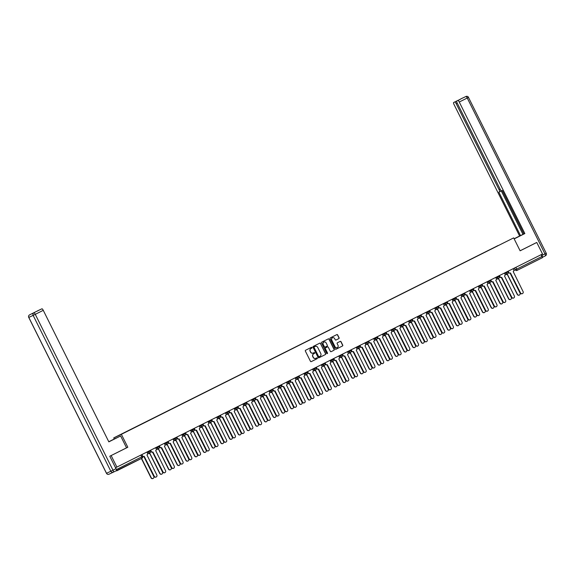<?xml version="1.0" encoding="UTF-8"?>
<svg xmlns="http://www.w3.org/2000/svg" width="575" height="575" viewBox="0 0 575 575"><rect width="100%" height="100%" fill="white"/><g stroke="black" fill="none" stroke-linecap="round" stroke-linejoin="round"><path stroke-width="0.86" d="M312.038 347.523A0.446 0.431 64.9 0 0 311.456 347.314L305.627 350.232A0.632 0.611 64.9 0 0 305.361 351.073L310.464 361.316A0.632 0.611 64.9 0 0 311.283 361.618L317.127 358.692A0.446 0.431 64.9 0 0 317.314 358.096A0.446 0.431 64.9 0 0 316.724 357.894L315.977 358.268A2.034 1.962 64.9 0 1 313.31 357.327L312.886 356.478A2.034 1.962 64.9 0 1 313.734 353.776L314.489 353.402A0.446 0.431 64.9 0 0 314.676 352.806A0.446 0.431 64.9 0 0 314.094 352.604L313.339 352.978A2.034 1.962 64.9 0 1 310.673 352.037L310.248 351.188A2.034 1.962 64.9 0 1 311.097 348.486L311.851 348.112A0.446 0.431 64.9 0 0 312.038 347.523M313.246 353.021L313.181 353.05A2.034 1.962 64.9 0 1 310.522 352.108L310.098 351.26A2.034 1.962 64.9 0 1 310.946 348.558L311.7 348.184A0.446 0.431 64.9 0 0 311.355 347.365M311.233 361.639L316.969 358.764A0.446 0.431 64.9 0 0 316.631 357.945M315.883 358.311L315.819 358.34A2.034 1.962 64.9 0 1 313.159 357.398L312.735 356.55A2.034 1.962 64.9 0 1 313.583 353.848L314.338 353.474A0.446 0.431 64.9 0 0 313.993 352.655M338.819 338.625A0.632 0.611 64.9 0 0 339.077 337.777L337.647 334.909A0.632 0.611 64.9 0 0 336.813 334.614L330.345 337.856A0.632 0.611 64.9 0 0 330.079 338.697L335.182 348.939A0.632 0.611 64.9 0 0 336.001 349.241L342.484 345.992A0.632 0.611 64.9 0 0 342.75 345.144L341.025 341.679A0.632 0.611 64.9 0 0 340.192 341.385L337.417 342.772A0.632 0.611 64.9 0 0 337.151 343.613L338.014 345.331A1.703 1.639 64.9 0 1 337.266 347.609A1.703 1.639 64.9 0 1 335.074 346.804L331.717 340.062A1.703 1.639 64.9 0 1 332.465 337.791A1.703 1.639 64.9 0 1 334.65 338.596L335.211 339.717A0.632 0.611 64.9 0 0 336.044 340.012L338.661 338.697A0.632 0.611 64.9 0 0 338.927 337.848L337.496 334.981A0.632 0.611 64.9 0 0 336.727 334.657M109.954 456.147L127.815 447.242L121.368 434.319L513.669 237.885L520.116 250.808L536.77 242.47L542.52 253.999L115.553 467.748L116.452 469.545L142.586 456.449A1.294 1.251 64.9 0 1 142.047 458.167L116.725 470.846L116.452 469.545M111.155 455.587L116.905 467.116M320.584 343.455A0.632 0.611 64.9 0 0 319.75 343.16L313.274 346.402A0.632 0.611 64.9 0 0 313.016 347.243L318.119 357.485A0.632 0.611 64.9 0 0 318.952 357.772L325.421 354.531A0.632 0.611 64.9 0 0 325.687 353.69L320.433 343.527A0.632 0.611 64.9 0 0 319.664 343.203M331.171 351.656A0.632 0.611 64.9 0 1 330.352 351.354L328.282 347.199A0.632 0.611 64.9 0 0 327.463 346.905L325.615 347.832A0.632 0.611 64.9 0 0 325.349 348.673L327.506 352.993A0.446 0.431 64.9 0 1 327.304 353.589A0.446 0.431 64.9 0 1 326.737 353.381L321.547 342.973A0.632 0.611 64.9 0 1 321.813 342.125L328.282 338.883A0.632 0.611 64.9 0 0 328.282 338.883A0.632 0.611 64.9 0 1 329.116 339.178L334.219 349.42A0.632 0.611 64.9 0 1 333.953 350.261L331.186 351.648A0.632 0.611 64.9 0 1 331.171 351.656L331.186 351.648M327.297 346.984A0.632 0.611 64.9 0 1 327.312 346.977A0.632 0.611 64.9 0 0 327.312 346.977L327.463 346.905A0.632 0.611 64.9 0 0 327.448 346.912L325.457 347.904A0.632 0.611 64.9 0 0 325.191 348.745L327.506 352.993M114.274 438.977L113.735 437.906L513.669 237.885M536.77 242.47L535.569 243.031M541.183 254.667L542.34 257.729L517.018 270.408L516.745 269.107L542.067 256.428M112.125 472.751L142.047 458.167L140.897 455.105M498.115 245.604L126.831 431.509M498.058 245.547L126.78 431.451M121.368 434.319L113.735 437.906M127.815 447.242L126.558 447.832L120.635 435.958L108.84 441.859L43.262 310.327L35.269 314.331L112.98 470.199L115.999 468.69L109.789 456.234L126.558 447.832M318.881 357.801L325.27 354.603A0.632 0.611 64.9 0 0 325.536 353.762L320.433 343.527M314.281 346.897A0.446 0.431 64.9 0 0 314.094 347.487L318.572 356.471A0.446 0.431 64.9 0 0 319.154 356.68L319.952 356.277A2.034 1.962 64.9 0 0 320.8 353.582L317.738 347.437A2.034 1.962 64.9 0 0 315.071 346.495L314.123 346.962A0.446 0.431 64.9 0 0 313.943 347.559L314.094 347.487M319.139 356.687L319.003 356.752A0.446 0.431 64.9 0 1 318.421 356.543L313.943 347.559M314.123 346.962L314.92 346.567M331.121 351.677L333.802 350.333A0.632 0.611 64.9 0 0 334.068 349.492L328.965 339.25A0.632 0.611 64.9 0 0 328.196 338.927M327.225 353.618A0.446 0.431 64.9 0 0 327.348 353.064M326.133 342.894A1.703 1.639 64.9 0 0 323.941 342.089A1.703 1.639 64.9 0 0 323.2 344.368L324.386 346.739A0.632 0.611 64.9 0 0 325.213 347.034L327.053 346.114A0.632 0.611 64.9 0 0 327.319 345.266L326.133 342.894M323.869 342.125A1.703 1.639 64.9 0 0 323.049 344.432L323.2 344.368M325.048 347.113L325.062 347.106A0.632 0.611 64.9 0 0 325.062 347.106A0.632 0.611 64.9 0 1 324.228 346.811L323.049 344.432M335.98 340.041L338.661 338.697M332.386 337.827A1.703 1.639 64.9 0 0 331.567 340.134L331.717 340.062M337.187 347.638A1.703 1.639 64.9 0 1 334.923 346.876L331.567 340.134M335.951 349.262L342.333 346.064A0.632 0.611 64.9 0 0 342.599 345.216L340.867 341.744A0.632 0.611 64.9 0 0 340.105 341.428M141.572 458.404L151.211 477.724A1.488 1.438 64.9 0 0 153.13 478.429A1.488 1.438 64.9 0 0 153.784 476.438L143.843 456.507M153.029 478.472A1.488 1.438 -115.1 0 1 151.009 477.818L141.378 458.505M141.939 454.581L142.514 455.745A1.294 1.251 64.9 0 0 144.21 456.342L154.265 476.294A1.488 1.438 64.9 0 0 156.184 476.998A1.488 1.438 64.9 0 0 156.831 475.007L146.948 454.969A1.294 1.251 64.9 0 0 147.487 453.251L146.912 452.094M156.077 477.042A1.488 1.438 -115.1 0 1 154.064 476.387L144.095 456.399M144.16 456.37L144.016 456.435A1.294 1.251 -115.1 0 1 142.399 455.982M148.681 453.352A1.294 1.251 64.9 0 0 149.881 453.409L159.929 473.362A1.488 1.438 64.9 0 0 161.848 474.066A1.488 1.438 64.9 0 0 162.502 472.075L152.562 452.137M161.748 474.109A1.488 1.438 -115.1 0 1 159.728 473.455L149.766 453.467M149.823 453.438L149.68 453.503A1.294 1.251 -115.1 0 1 148.479 453.445M157.399 448.989A1.294 1.251 64.9 0 0 158.599 449.046L168.647 468.992A1.488 1.438 64.9 0 0 170.567 469.696A1.488 1.438 64.9 0 0 171.221 467.705L161.28 447.774M170.466 469.739A1.488 1.438 -115.1 0 1 168.453 469.085L158.484 449.097M158.542 449.068L158.398 449.14A1.294 1.251 -115.1 0 1 157.198 449.082M108.826 441.837L120.635 435.958M108.79 441.751L116.301 437.992L108.776 441.729M28.815 317.414L106.526 473.283L110.846 471.256L33.134 315.38L28.815 317.414A1.941 1.876 -115.1 0 1 29.62 314.834A1.941 0.503 -116.6 0 0 29.613 314.834L38.777 310.284A1.941 0.503 63.4 0 1 38.906 310.284M40.767 309.35A1.941 0.503 63.4 0 1 40.775 309.35L41.939 308.804A1.941 0.503 63.4 0 1 43.262 310.327M38.777 310.284L37.195 311.14M115.999 468.69A1.941 0.503 63.4 0 1 116.416 470.637A1.941 0.503 63.4 0 1 116.409 470.645L113.397 472.154A1.941 0.503 -116.6 0 0 113.397 472.154A1.941 0.503 -116.6 0 0 112.98 470.199L110.846 471.256A1.941 1.876 -115.1 0 0 113.347 472.176A1.941 1.941 0 0 0 113.397 472.154A1.941 1.876 -115.1 0 1 113.347 472.176L109.027 474.202A1.941 1.876 64.9 0 0 109.07 474.181L113.311 472.19M514.122 238.79L523.911 233.924L519.606 236.016L454.027 104.485A1.941 0.503 -116.6 0 1 453.61 102.53A1.941 0.503 -116.6 0 0 453.61 102.53L458.354 100.194A1.941 0.503 63.4 0 1 458.483 100.187M514.165 238.877L523.933 233.967M514.172 238.898L524.846 233.558L523.94 233.982L502.277 190.519L501.558 190.857A1.941 0.503 -116.6 0 1 500.228 189.333L457.183 102.997A1.941 0.503 -116.6 0 1 456.773 101.049A1.941 0.503 -116.6 0 0 456.773 101.049L458.354 100.194M514.107 238.769L519.606 236.016M524.846 233.558L459.26 102.019A1.941 0.503 -116.6 0 0 457.937 100.503L460.352 99.252A1.941 0.503 63.4 0 1 460.352 99.252L460.352 99.252M457.168 102.968L456.097 103.507L499.15 189.843A1.941 0.503 -116.6 0 1 499.56 191.798L501.429 190.864L499.56 191.798A1.941 0.503 -116.6 0 0 499.56 191.798L498.841 192.136L520.504 235.592M456.097 103.507A1.941 0.503 -116.6 0 0 454.775 101.983M535.742 242.952L520.095 250.779M541.952 255.408L544.971 253.891A1.941 0.503 63.4 0 1 545.38 255.846L542.39 257.341A1.941 0.503 -116.6 0 0 541.952 255.408L541.506 254.509M501.307 190.922L522.962 234.363M150.657 450.218L151.239 451.375A1.294 1.251 64.9 0 0 152.907 451.993L162.984 471.924A1.488 1.438 64.9 0 0 164.903 472.628A1.488 1.438 64.9 0 0 165.557 470.637L155.674 450.606A1.294 1.251 64.9 0 0 156.213 448.888L155.631 447.724M164.802 472.672A1.488 1.438 -115.1 0 1 162.782 472.018L152.821 452.029M152.878 452L152.734 452.072A1.294 1.251 -115.1 0 1 151.038 451.468L150.83 451.059M159.376 445.848L159.958 447.012A1.294 1.251 64.9 0 0 161.654 447.609L171.702 467.561A1.488 1.438 64.9 0 0 173.621 468.266A1.488 1.438 64.9 0 0 174.275 466.275L164.393 446.236A1.294 1.251 64.9 0 0 164.932 444.518L164.349 443.361M173.521 468.309A1.488 1.438 -115.1 0 1 171.508 467.655L161.539 447.666M161.424 447.717L161.453 447.702A1.294 1.251 -115.1 0 1 159.757 447.106L159.548 446.689M166.118 444.619A1.294 1.251 64.9 0 0 167.318 444.676L177.373 464.629A1.488 1.438 64.9 0 0 179.285 465.333A1.488 1.438 64.9 0 0 179.939 463.335L170.006 443.404M179.184 465.376A1.488 1.438 -115.1 0 1 177.172 464.722L167.203 444.734M167.26 444.705L167.117 444.77A1.294 1.251 -115.1 0 1 165.923 444.712M174.836 440.256A1.294 1.251 64.9 0 0 176.036 440.313L186.092 460.259A1.488 1.438 64.9 0 0 188.011 460.963A1.488 1.438 64.9 0 0 188.665 458.972L178.724 439.041M187.91 461.006A1.488 1.438 -115.1 0 1 185.89 460.352L175.928 440.364M175.986 440.335L175.842 440.407A1.294 1.251 -115.1 0 1 174.642 440.349M183.562 435.886A1.294 1.251 64.9 0 0 184.762 435.943L194.81 455.896A1.488 1.438 64.9 0 0 196.729 456.6A1.488 1.438 64.9 0 0 197.383 454.602L187.443 434.671M196.628 456.643A1.488 1.438 -115.1 0 1 194.609 455.989L184.647 436.001M184.532 436.051L184.561 436.037A1.294 1.251 -115.1 0 1 183.36 435.979M168.094 441.485L168.676 442.642A1.294 1.251 64.9 0 0 170.373 443.246L180.421 463.191A1.488 1.438 64.9 0 0 182.34 463.896A1.488 1.438 64.9 0 0 182.994 461.905L173.111 441.873A1.294 1.251 64.9 0 0 173.65 440.155L173.075 438.991M182.239 463.939A1.488 1.438 -115.1 0 1 180.227 463.285L170.257 443.296M170.315 443.268L170.171 443.339A1.294 1.251 -115.1 0 1 168.475 442.736L168.274 442.326M176.82 437.115L177.395 438.279A1.294 1.251 64.9 0 0 179.091 438.876L189.146 458.828A1.488 1.438 64.9 0 0 191.065 459.533A1.488 1.438 64.9 0 0 191.712 457.542L181.829 437.503A1.294 1.251 64.9 0 0 182.368 435.785L181.793 434.628M190.958 459.576A1.488 1.438 -115.1 0 1 188.945 458.922L178.976 438.933M179.041 438.905L178.897 438.969A1.294 1.251 -115.1 0 1 177.201 438.373L176.992 437.956M185.538 432.752L186.12 433.909A1.294 1.251 64.9 0 0 187.809 434.513L197.865 454.458A1.488 1.438 64.9 0 0 199.784 455.163A1.488 1.438 64.9 0 0 200.438 453.172L190.555 433.14A1.294 1.251 64.9 0 0 191.094 431.423L190.512 430.258M199.683 455.206A1.488 1.438 -115.1 0 1 197.663 454.552L187.702 434.563M187.587 434.614L187.615 434.607A1.294 1.251 -115.1 0 1 185.919 434.003L185.711 433.593M194.257 428.382L194.839 429.547A1.294 1.251 64.9 0 0 196.535 430.143L206.583 450.096A1.488 1.438 64.9 0 0 208.502 450.8A1.488 1.438 64.9 0 0 209.156 448.809L199.273 428.77A1.294 1.251 64.9 0 0 199.812 427.052L199.23 425.895M208.402 450.843A1.488 1.438 -115.1 0 1 206.389 450.189L196.42 430.201M196.478 430.172L196.334 430.237A1.294 1.251 -115.1 0 1 194.638 429.64L194.429 429.223M202.975 424.019L203.557 425.177A1.294 1.251 64.9 0 0 205.225 425.787L215.302 445.726A1.488 1.438 64.9 0 0 217.221 446.43A1.488 1.438 64.9 0 0 217.875 444.439L207.992 424.408A1.294 1.251 64.9 0 0 208.531 422.69L207.956 421.525M217.12 446.473A1.488 1.438 -115.1 0 1 215.107 445.819L205.138 425.831M205.196 425.802L205.052 425.874A1.294 1.251 -115.1 0 1 203.356 425.27L203.155 424.86M211.701 419.649L212.276 420.814A1.294 1.251 64.9 0 0 213.972 421.41L224.027 441.363A1.488 1.438 64.9 0 0 225.946 442.067A1.488 1.438 64.9 0 0 226.593 440.076L216.71 420.037A1.294 1.251 64.9 0 0 217.249 418.32L216.674 417.155M225.838 442.11A1.488 1.438 -115.1 0 1 223.826 441.456L213.857 421.468M213.749 421.518L213.778 421.504A1.294 1.251 -115.1 0 1 212.082 420.907L211.873 420.49M220.419 415.287L221.001 416.444A1.294 1.251 64.9 0 0 222.69 417.048L232.746 436.993A1.488 1.438 64.9 0 0 234.665 437.697A1.488 1.438 64.9 0 0 235.319 435.706L225.436 415.675A1.294 1.251 64.9 0 0 225.975 413.957L225.393 412.793M234.564 437.74A1.488 1.438 -115.1 0 1 232.544 437.086L222.583 417.098M222.64 417.069L222.496 417.141A1.294 1.251 -115.1 0 1 220.8 416.537L220.592 416.128M229.138 410.917L229.72 412.081A1.294 1.251 64.9 0 0 231.416 412.677L241.464 432.63A1.488 1.438 64.9 0 0 243.383 433.334A1.488 1.438 64.9 0 0 244.037 431.336L234.154 411.305A1.294 1.251 64.9 0 0 234.693 409.587L234.111 408.423M243.283 433.378A1.488 1.438 -115.1 0 1 241.27 432.723L231.301 412.735M231.358 412.706L231.215 412.771A1.294 1.251 -115.1 0 1 229.518 412.174L229.31 411.757M237.856 406.554L238.438 407.711A1.294 1.251 64.9 0 0 240.134 408.315L250.182 428.26A1.488 1.438 64.9 0 0 252.102 428.964A1.488 1.438 64.9 0 0 252.756 426.973L242.873 406.942A1.294 1.251 64.9 0 0 243.412 405.224L242.837 404.06M252.001 429.007A1.488 1.438 -115.1 0 1 249.988 428.353L240.019 408.365M240.077 408.336L239.933 408.408A1.294 1.251 -115.1 0 1 238.237 407.804L238.036 407.395M246.582 402.184L247.157 403.348A1.294 1.251 64.9 0 0 248.853 403.945L258.908 423.897A1.488 1.438 64.9 0 0 260.827 424.602A1.488 1.438 64.9 0 0 261.474 422.603L251.591 402.572A1.294 1.251 64.9 0 0 252.13 400.854L251.555 399.69M260.719 424.645A1.488 1.438 -115.1 0 1 258.707 423.991L248.738 404.002M248.803 403.973L248.659 404.038A1.294 1.251 -115.1 0 1 246.963 403.442L246.754 403.025M255.3 397.821L255.882 398.978A1.294 1.251 64.9 0 0 257.55 399.589L267.627 419.527A1.488 1.438 64.9 0 0 269.546 420.232A1.488 1.438 64.9 0 0 270.2 418.241L260.317 398.209A1.294 1.251 64.9 0 0 260.856 396.491L260.274 395.327M269.445 420.275A1.488 1.438 -115.1 0 1 267.425 419.621L257.463 399.632M257.521 399.603L257.377 399.675A1.294 1.251 -115.1 0 1 255.681 399.072L255.472 398.662M264.018 393.451L264.601 394.615A1.294 1.251 64.9 0 0 266.297 395.212L276.345 415.164A1.488 1.438 64.9 0 0 278.264 415.869A1.488 1.438 64.9 0 0 278.918 413.871L269.035 393.839A1.294 1.251 64.9 0 0 269.574 392.121L268.992 390.957M278.163 415.912A1.488 1.438 -115.1 0 1 276.151 415.258L266.182 395.269M266.239 395.241L266.096 395.305A1.294 1.251 -115.1 0 1 264.399 394.709L264.191 394.292M272.737 389.088L273.319 390.245A1.294 1.251 64.9 0 0 275.015 390.849L285.063 410.794A1.488 1.438 64.9 0 0 286.982 411.499A1.488 1.438 64.9 0 0 287.637 409.508L277.754 389.476A1.294 1.251 64.9 0 0 278.293 387.758L277.718 386.594M286.882 411.542A1.488 1.438 -115.1 0 1 284.869 410.888L274.9 390.899M274.958 390.871L274.814 390.942A1.294 1.251 -115.1 0 1 273.118 390.339L272.917 389.929M281.463 384.718L282.037 385.882A1.294 1.251 64.9 0 0 283.734 386.479L293.789 406.432A1.488 1.438 64.9 0 0 295.708 407.136A1.488 1.438 64.9 0 0 296.355 405.138L286.472 385.106A1.294 1.251 64.9 0 0 287.011 383.388L286.436 382.224M295.6 407.179A1.488 1.438 -115.1 0 1 293.588 406.525L283.619 386.537M283.511 386.587L283.54 386.573A1.294 1.251 -115.1 0 1 281.843 385.976L281.635 385.559M290.181 380.355L290.763 381.512A1.294 1.251 64.9 0 0 292.452 382.116L302.507 402.062A1.488 1.438 64.9 0 0 304.427 402.766A1.488 1.438 64.9 0 0 305.081 400.775L295.198 380.743A1.294 1.251 64.9 0 0 295.737 379.026L295.155 377.861M304.326 402.809A1.488 1.438 -115.1 0 1 302.306 402.155L292.344 382.167M292.402 382.138L292.258 382.21A1.294 1.251 -115.1 0 1 290.562 381.606L290.353 381.196M298.899 375.985L299.482 377.15A1.294 1.251 64.9 0 0 301.178 377.746L311.226 397.699A1.488 1.438 64.9 0 0 313.145 398.403A1.488 1.438 64.9 0 0 313.799 396.405L303.916 376.373A1.294 1.251 64.9 0 0 304.455 374.656L303.873 373.491M313.044 398.439A1.488 1.438 -115.1 0 1 311.032 397.792L301.063 377.804M301.12 377.775L300.977 377.84A1.294 1.251 -115.1 0 1 299.28 377.243L299.072 376.826M307.618 371.622L308.2 372.78A1.294 1.251 64.9 0 0 309.896 373.383L319.944 393.329A1.488 1.438 64.9 0 0 321.863 394.033A1.488 1.438 64.9 0 0 322.518 392.042L312.635 372.011A1.294 1.251 64.9 0 0 313.174 370.293L312.599 369.128M321.763 394.076A1.488 1.438 -115.1 0 1 319.75 393.422L309.781 373.434M309.673 373.484L309.695 373.47A1.294 1.251 -115.1 0 1 307.999 372.873L307.798 372.456M316.343 367.252L316.918 368.417A1.294 1.251 64.9 0 0 318.615 369.013L328.67 388.966A1.488 1.438 64.9 0 0 330.589 389.67A1.488 1.438 64.9 0 0 331.236 387.672L321.353 367.641A1.294 1.251 64.9 0 0 321.892 365.923L321.317 364.758M330.481 389.706A1.488 1.438 -115.1 0 1 328.469 389.059L318.5 369.064M318.564 369.042L318.421 369.107A1.294 1.251 -115.1 0 1 316.724 368.51L316.516 368.093M325.062 362.882L325.644 364.047A1.294 1.251 64.9 0 0 327.312 364.658L337.388 384.596A1.488 1.438 64.9 0 0 339.308 385.3A1.488 1.438 64.9 0 0 339.962 383.309L330.079 363.278A1.294 1.251 64.9 0 0 330.618 361.56L330.036 360.396M339.207 385.343A1.488 1.438 -115.1 0 1 337.187 384.689L327.225 364.701M327.283 364.672L327.139 364.737A1.294 1.251 -115.1 0 1 325.443 364.14L325.234 363.723M192.28 431.523A1.294 1.251 64.9 0 0 193.48 431.581L203.528 451.526A1.488 1.438 64.9 0 0 205.447 452.23A1.488 1.438 64.9 0 0 206.102 450.239L196.161 430.308M205.347 452.273A1.488 1.438 -115.1 0 1 203.334 451.619L193.365 431.631M193.423 431.602L193.279 431.674A1.294 1.251 -115.1 0 1 192.079 431.617M200.998 427.153A1.294 1.251 64.9 0 0 202.199 427.211L212.254 447.163A1.488 1.438 64.9 0 0 214.166 447.868A1.488 1.438 64.9 0 0 214.82 445.869L204.887 425.938M214.065 447.911A1.488 1.438 -115.1 0 1 212.053 447.257L202.084 427.268M202.141 427.239L201.998 427.304A1.294 1.251 -115.1 0 1 200.804 427.247M209.717 422.79A1.294 1.251 64.9 0 0 210.917 422.848L220.972 442.793A1.488 1.438 64.9 0 0 222.892 443.497A1.488 1.438 64.9 0 0 223.546 441.507L213.605 421.576M222.791 443.541A1.488 1.438 -115.1 0 1 220.771 442.887L210.809 422.898M210.867 422.869L210.723 422.941A1.294 1.251 -115.1 0 1 209.523 422.877M218.443 418.42A1.294 1.251 64.9 0 0 219.643 418.478L229.691 438.43A1.488 1.438 64.9 0 0 231.61 439.135A1.488 1.438 64.9 0 0 232.264 437.137L222.324 417.206M231.509 439.178A1.488 1.438 -115.1 0 1 229.49 438.524L219.528 418.535M219.585 418.507L219.442 418.571A1.294 1.251 -115.1 0 1 218.241 418.514M227.161 414.058A1.294 1.251 64.9 0 0 228.361 414.115L238.409 434.06A1.488 1.438 64.9 0 0 240.328 434.765A1.488 1.438 64.9 0 0 240.982 432.774L231.042 412.843M240.228 434.808A1.488 1.438 -115.1 0 1 238.215 434.154L228.246 414.165M228.304 414.137L228.16 414.208A1.294 1.251 -115.1 0 1 226.96 414.144M235.879 409.688A1.294 1.251 64.9 0 0 237.08 409.745L247.135 429.698A1.488 1.438 64.9 0 0 249.047 430.402A1.488 1.438 64.9 0 0 249.701 428.404L239.768 408.473M248.946 430.445A1.488 1.438 -115.1 0 1 246.934 429.791L236.965 409.802M237.022 409.774L236.878 409.838A1.294 1.251 -115.1 0 1 235.685 409.781M244.598 405.317A1.294 1.251 64.9 0 0 245.798 405.382L255.853 425.327A1.488 1.438 64.9 0 0 257.772 426.032A1.488 1.438 64.9 0 0 258.427 424.041L248.486 404.11M257.672 426.075A1.488 1.438 -115.1 0 1 255.652 425.421L245.69 405.433M245.748 405.404L245.604 405.476A1.294 1.251 -115.1 0 1 244.404 405.411M253.323 400.955A1.294 1.251 64.9 0 0 254.524 401.012L264.572 420.965A1.488 1.438 64.9 0 0 266.491 421.669A1.488 1.438 64.9 0 0 267.145 419.671L257.205 399.74M266.39 421.705A1.488 1.438 -115.1 0 1 264.371 421.058L254.409 401.062M254.466 401.041L254.322 401.106A1.294 1.251 -115.1 0 1 253.122 401.048M262.042 396.585A1.294 1.251 64.9 0 0 263.242 396.649L273.29 416.595A1.488 1.438 64.9 0 0 275.209 417.299A1.488 1.438 64.9 0 0 275.863 415.308L265.923 395.377M275.109 417.342A1.488 1.438 -115.1 0 1 273.096 416.688L263.127 396.7M263.185 396.671L263.041 396.736A1.294 1.251 -115.1 0 1 261.841 396.678M270.76 392.222A1.294 1.251 64.9 0 0 271.961 392.279L282.016 412.232A1.488 1.438 64.9 0 0 283.928 412.936A1.488 1.438 64.9 0 0 284.582 410.938L274.649 391.007M283.827 412.972A1.488 1.438 -115.1 0 1 281.815 412.325L271.846 392.33M271.903 392.308L271.759 392.373A1.294 1.251 -115.1 0 1 270.566 392.315M279.479 387.852A1.294 1.251 64.9 0 0 280.679 387.917L290.734 407.862A1.488 1.438 64.9 0 0 292.653 408.566A1.488 1.438 64.9 0 0 293.308 406.575L283.367 386.644M292.553 408.609A1.488 1.438 -115.1 0 1 290.533 407.955L280.571 387.967M280.629 387.938L280.485 388.003A1.294 1.251 -115.1 0 1 279.285 387.945M288.204 383.489A1.294 1.251 64.9 0 0 289.405 383.547L299.453 403.499A1.488 1.438 64.9 0 0 301.372 404.203A1.488 1.438 64.9 0 0 302.026 402.205L292.086 382.274M301.271 404.239A1.488 1.438 -115.1 0 1 299.252 403.585L289.29 383.597M289.347 383.575L289.203 383.64A1.294 1.251 -115.1 0 1 288.003 383.582M296.923 379.119A1.294 1.251 64.9 0 0 298.123 379.177L308.171 399.129A1.488 1.438 64.9 0 0 310.09 399.833A1.488 1.438 64.9 0 0 310.744 397.842L300.804 377.912M309.99 399.877A1.488 1.438 -115.1 0 1 307.977 399.223L298.008 379.234M298.066 379.205L297.922 379.27A1.294 1.251 -115.1 0 1 296.722 379.213M305.641 374.756A1.294 1.251 64.9 0 0 306.842 374.814L316.897 394.766A1.488 1.438 64.9 0 0 318.809 395.471A1.488 1.438 64.9 0 0 319.463 393.473L309.53 373.542M318.708 395.507A1.488 1.438 -115.1 0 1 316.696 394.853L306.727 374.864M306.619 374.922L306.64 374.907A1.294 1.251 -115.1 0 1 305.447 374.85M314.36 370.386A1.294 1.251 64.9 0 0 315.56 370.444L325.615 390.396A1.488 1.438 64.9 0 0 327.534 391.101A1.488 1.438 64.9 0 0 328.188 389.11L318.248 369.179M327.434 391.144A1.488 1.438 -115.1 0 1 325.414 390.49L315.452 370.501M315.51 370.473L315.366 370.537A1.294 1.251 -115.1 0 1 314.166 370.48M323.085 366.023A1.294 1.251 64.9 0 0 324.286 366.081L334.334 386.033A1.488 1.438 64.9 0 0 336.253 386.731A1.488 1.438 64.9 0 0 336.907 384.74L326.967 364.809M336.152 386.774A1.488 1.438 -115.1 0 1 334.132 386.12L324.171 366.131M324.228 366.11L324.084 366.174A1.294 1.251 -115.1 0 1 322.884 366.117M331.804 361.653A1.294 1.251 64.9 0 0 333.004 361.711L343.052 381.663A1.488 1.438 64.9 0 0 344.971 382.368A1.488 1.438 64.9 0 0 345.625 380.377L335.685 360.446M344.871 382.411A1.488 1.438 -115.1 0 1 342.858 381.757L332.889 361.768M332.947 361.74L332.803 361.804A1.294 1.251 -115.1 0 1 331.603 361.747M340.522 357.291A1.294 1.251 64.9 0 0 341.723 357.348L351.778 377.293A1.488 1.438 64.9 0 0 353.69 377.998A1.488 1.438 64.9 0 0 354.344 376.007L344.411 356.076M353.589 378.041A1.488 1.438 -115.1 0 1 351.577 377.387L341.607 357.398M341.665 357.377L341.521 357.442A1.294 1.251 -115.1 0 1 340.328 357.384M349.241 352.921A1.294 1.251 64.9 0 0 350.441 352.978L360.496 372.931A1.488 1.438 64.9 0 0 362.415 373.635A1.488 1.438 64.9 0 0 363.069 371.644L353.129 351.713M362.315 373.678A1.488 1.438 -115.1 0 1 360.295 373.024L350.333 353.036M350.391 353.007L350.247 353.072A1.294 1.251 -115.1 0 1 349.047 353.014M357.966 348.558A1.294 1.251 64.9 0 0 359.167 348.615L369.215 368.561A1.488 1.438 64.9 0 0 371.134 369.265A1.488 1.438 64.9 0 0 371.788 367.274L361.848 347.343M371.033 369.308A1.488 1.438 -115.1 0 1 369.013 368.654L359.052 348.666M358.937 348.723L358.965 348.709A1.294 1.251 -115.1 0 1 357.765 348.651M333.78 358.52L334.363 359.684A1.294 1.251 64.9 0 0 336.059 360.281L346.107 380.233A1.488 1.438 64.9 0 0 348.026 380.938A1.488 1.438 64.9 0 0 348.68 378.939L338.797 358.908A1.294 1.251 64.9 0 0 339.336 357.19L338.754 356.026M347.925 380.973A1.488 1.438 -115.1 0 1 345.913 380.327L335.944 360.331M335.829 360.388L335.857 360.374A1.294 1.251 -115.1 0 1 334.161 359.777L333.953 359.361M342.499 354.15L343.081 355.314A1.294 1.251 64.9 0 0 344.777 355.918L354.825 375.863A1.488 1.438 64.9 0 0 356.744 376.567A1.488 1.438 64.9 0 0 357.398 374.577L347.516 354.545A1.294 1.251 64.9 0 0 348.055 352.827L347.48 351.663M356.644 376.611A1.488 1.438 -115.1 0 1 354.631 375.957L344.662 355.968M344.72 355.939L344.576 356.004A1.294 1.251 -115.1 0 1 342.88 355.408L342.678 354.991M351.224 349.787L351.799 350.951A1.294 1.251 64.9 0 0 353.496 351.548L363.551 371.5A1.488 1.438 64.9 0 0 365.47 372.205A1.488 1.438 64.9 0 0 366.117 370.207L356.234 350.175A1.294 1.251 64.9 0 0 356.773 348.457L356.198 347.293M365.362 372.241A1.488 1.438 -115.1 0 1 363.35 371.587L353.381 351.598M353.445 351.577L353.302 351.641A1.294 1.251 -115.1 0 1 351.605 351.045L351.397 350.628M359.943 345.417L360.525 346.581A1.294 1.251 64.9 0 0 362.214 347.178L372.269 367.13A1.488 1.438 64.9 0 0 374.188 367.835A1.488 1.438 64.9 0 0 374.842 365.844L364.96 345.812A1.294 1.251 64.9 0 0 365.499 344.094L364.917 342.93M374.088 367.878A1.488 1.438 -115.1 0 1 372.068 367.224L362.106 347.235M361.991 347.286L362.02 347.271A1.294 1.251 -115.1 0 1 360.324 346.675L360.115 346.258M366.685 344.188A1.294 1.251 64.9 0 0 367.885 344.245L377.933 364.198A1.488 1.438 64.9 0 0 379.852 364.902A1.488 1.438 64.9 0 0 380.506 362.911L370.566 342.98M379.752 364.945A1.488 1.438 -115.1 0 1 377.739 364.291L367.77 344.303M367.827 344.274L367.684 344.339A1.294 1.251 -115.1 0 1 366.483 344.281M368.661 341.054L369.243 342.218A1.294 1.251 64.9 0 0 370.94 342.815L380.988 362.768A1.488 1.438 64.9 0 0 382.907 363.472A1.488 1.438 64.9 0 0 383.561 361.474L373.678 341.442A1.294 1.251 64.9 0 0 374.217 339.724L373.635 338.56M382.806 363.508A1.488 1.438 -115.1 0 1 380.794 362.854L370.825 342.865M370.882 342.844L370.738 342.908A1.294 1.251 -115.1 0 1 369.042 342.312L368.834 341.895M375.403 339.825A1.294 1.251 64.9 0 0 376.603 339.882L386.659 359.828A1.488 1.438 64.9 0 0 388.571 360.532A1.488 1.438 64.9 0 0 389.225 358.541L379.292 338.61M388.47 360.575A1.488 1.438 -115.1 0 1 386.457 359.921L376.488 339.933M376.546 339.911L376.402 339.976A1.294 1.251 -115.1 0 1 375.209 339.918M377.38 336.684L377.962 337.848A1.294 1.251 64.9 0 0 379.629 338.459L389.706 358.397A1.488 1.438 64.9 0 0 391.625 359.102A1.488 1.438 64.9 0 0 392.279 357.111L382.397 337.079A1.294 1.251 64.9 0 0 382.936 335.362L382.361 334.197M391.525 359.145A1.488 1.438 -115.1 0 1 389.512 358.491L379.543 338.502M379.601 338.474L379.457 338.538A1.294 1.251 -115.1 0 1 377.761 337.942L377.559 337.525M384.122 335.455A1.294 1.251 64.9 0 0 385.322 335.512L395.377 355.465A1.488 1.438 64.9 0 0 397.296 356.169A1.488 1.438 64.9 0 0 397.95 354.178L388.01 334.248M397.196 356.213A1.488 1.438 -115.1 0 1 395.176 355.558L385.214 335.57M385.272 335.541L385.128 335.606A1.294 1.251 -115.1 0 1 383.927 335.548M386.105 332.321L386.68 333.486A1.294 1.251 64.9 0 0 388.377 334.082L398.432 354.027A1.488 1.438 64.9 0 0 400.351 354.732A1.488 1.438 64.9 0 0 400.998 352.741L391.115 332.709A1.294 1.251 64.9 0 0 391.654 330.992L391.079 329.827M400.243 354.775A1.488 1.438 -115.1 0 1 398.231 354.121L388.262 334.132M388.154 334.19L388.183 334.176A1.294 1.251 -115.1 0 1 386.486 333.579L386.278 333.162M392.847 331.092A1.294 1.251 64.9 0 0 394.048 331.15L404.096 351.095A1.488 1.438 64.9 0 0 406.015 351.799A1.488 1.438 64.9 0 0 406.669 349.808L396.728 329.877M405.914 351.842A1.488 1.438 -115.1 0 1 403.894 351.188L393.933 331.2M393.99 331.178L393.846 331.243A1.294 1.251 -115.1 0 1 392.646 331.186M394.824 327.951L395.406 329.116A1.294 1.251 64.9 0 0 397.095 329.712L407.15 349.665A1.488 1.438 64.9 0 0 409.069 350.369A1.488 1.438 64.9 0 0 409.723 348.378L399.841 328.347A1.294 1.251 64.9 0 0 400.38 326.629L399.798 325.464M408.969 350.412A1.488 1.438 -115.1 0 1 406.949 349.758L396.987 329.77M397.045 329.741L396.901 329.806A1.294 1.251 -115.1 0 1 395.205 329.209L394.996 328.792M401.566 326.722A1.294 1.251 64.9 0 0 402.766 326.78L412.814 346.732A1.488 1.438 64.9 0 0 414.733 347.437A1.488 1.438 64.9 0 0 415.387 345.446L405.447 325.515M414.632 347.48A1.488 1.438 -115.1 0 1 412.62 346.826L402.651 326.837M402.708 326.808L402.565 326.873A1.294 1.251 -115.1 0 1 401.364 326.816M403.542 323.588L404.124 324.753A1.294 1.251 64.9 0 0 405.821 325.349L415.869 345.295A1.488 1.438 64.9 0 0 417.788 345.999A1.488 1.438 64.9 0 0 418.442 344.008L408.559 323.977A1.294 1.251 64.9 0 0 409.098 322.259L408.516 321.094M417.687 346.042A1.488 1.438 -115.1 0 1 415.675 345.388L405.706 325.4M405.763 325.378L405.619 325.443A1.294 1.251 -115.1 0 1 403.923 324.846L403.715 324.429M410.284 322.359A1.294 1.251 64.9 0 0 411.484 322.417L421.54 342.362A1.488 1.438 64.9 0 0 423.452 343.067A1.488 1.438 64.9 0 0 424.106 341.076L414.173 321.145M423.351 343.11A1.488 1.438 -115.1 0 1 421.338 342.456L411.369 322.467M411.427 322.446L411.283 322.51A1.294 1.251 -115.1 0 1 410.09 322.453M412.261 319.218L412.843 320.383A1.294 1.251 64.9 0 0 414.539 320.979L424.587 340.932A1.488 1.438 64.9 0 0 426.506 341.636A1.488 1.438 64.9 0 0 427.16 339.645L417.277 319.614A1.294 1.251 64.9 0 0 417.817 317.896L417.242 316.732M426.406 341.679A1.488 1.438 -115.1 0 1 424.393 341.025L414.424 321.037M414.482 321.008L414.338 321.073A1.294 1.251 -115.1 0 1 412.642 320.476L412.44 320.059M419.003 317.989A1.294 1.251 64.9 0 0 420.203 318.047L430.258 337.999A1.488 1.438 64.9 0 0 432.177 338.704A1.488 1.438 64.9 0 0 432.831 336.713L422.891 316.782M432.077 338.747A1.488 1.438 -115.1 0 1 430.057 338.093L420.095 318.104M420.152 318.076L420.009 318.14A1.294 1.251 -115.1 0 1 418.808 318.083M420.986 314.856L421.561 316.02A1.294 1.251 64.9 0 0 423.257 316.617L433.313 336.562A1.488 1.438 64.9 0 0 435.232 337.266A1.488 1.438 64.9 0 0 435.879 335.275L425.996 315.244A1.294 1.251 64.9 0 0 426.535 313.526L425.96 312.362M435.124 337.309A1.488 1.438 -115.1 0 1 433.112 336.655L423.143 316.667M423.207 316.645L423.063 316.71A1.294 1.251 -115.1 0 1 421.367 316.113L421.159 315.697M427.728 313.627A1.294 1.251 64.9 0 0 428.928 313.684L438.977 333.629A1.488 1.438 64.9 0 0 440.896 334.334A1.488 1.438 64.9 0 0 441.55 332.343L431.609 312.412M440.795 334.377A1.488 1.438 -115.1 0 1 438.775 333.723L428.813 313.734M428.871 313.713L428.727 313.777A1.294 1.251 -115.1 0 1 427.527 313.72M429.705 310.486L430.287 311.65A1.294 1.251 64.9 0 0 431.954 312.261L442.031 332.199A1.488 1.438 64.9 0 0 443.95 332.903A1.488 1.438 64.9 0 0 444.604 330.912L434.722 310.881A1.294 1.251 64.9 0 0 435.261 309.156L434.678 307.999M443.85 332.947A1.488 1.438 -115.1 0 1 441.83 332.293L431.868 312.304M431.926 312.275L431.782 312.34A1.294 1.251 -115.1 0 1 430.086 311.743L429.877 311.327M436.447 309.257A1.294 1.251 64.9 0 0 437.647 309.314L447.695 329.267A1.488 1.438 64.9 0 0 449.614 329.971A1.488 1.438 64.9 0 0 450.268 327.98L440.328 308.049M449.513 330.014A1.488 1.438 -115.1 0 1 447.501 329.36L437.532 309.372M437.589 309.343L437.446 309.408A1.294 1.251 -115.1 0 1 436.245 309.35M438.423 306.123L439.005 307.287A1.294 1.251 64.9 0 0 440.702 307.884L450.75 327.829A1.488 1.438 64.9 0 0 452.669 328.533A1.488 1.438 64.9 0 0 453.323 326.543L443.44 306.511A1.294 1.251 64.9 0 0 443.979 304.793L443.397 303.629M452.568 328.577A1.488 1.438 -115.1 0 1 450.556 327.923L440.587 307.934M440.644 307.912L440.5 307.977A1.294 1.251 -115.1 0 1 438.804 307.381L438.596 306.964M445.165 304.894A1.294 1.251 64.9 0 0 446.365 304.951L456.421 324.897A1.488 1.438 64.9 0 0 458.332 325.601A1.488 1.438 64.9 0 0 458.987 323.61L449.053 303.679M458.232 325.644A1.488 1.438 -115.1 0 1 456.219 324.99L446.25 305.002M446.308 304.973L446.164 305.045A1.294 1.251 -115.1 0 1 444.971 304.987M447.142 301.753L447.724 302.917A1.294 1.251 64.9 0 0 449.42 303.514L459.468 323.466A1.488 1.438 64.9 0 0 461.387 324.171A1.488 1.438 64.9 0 0 462.041 322.18L452.158 302.148A1.294 1.251 64.9 0 0 452.698 300.423L452.122 299.266M461.287 324.214A1.488 1.438 -115.1 0 1 459.274 323.56L449.305 303.571M449.363 303.543L449.219 303.607A1.294 1.251 -115.1 0 1 447.522 303.011L447.321 302.594M453.883 300.524A1.294 1.251 64.9 0 0 455.084 300.581L465.139 320.534A1.488 1.438 64.9 0 0 467.058 321.238A1.488 1.438 64.9 0 0 467.712 319.247L457.772 299.316M466.957 321.281A1.488 1.438 -115.1 0 1 464.938 320.627L454.976 300.639M455.033 300.61L454.89 300.675A1.294 1.251 -115.1 0 1 453.689 300.617M455.867 297.39L456.442 298.554A1.294 1.251 64.9 0 0 458.138 299.151L468.194 319.096A1.488 1.438 64.9 0 0 470.113 319.801A1.488 1.438 64.9 0 0 470.76 317.81L460.877 297.778A1.294 1.251 64.9 0 0 461.416 296.06L460.841 294.896M470.005 319.844A1.488 1.438 -115.1 0 1 467.993 319.19L458.023 299.201M457.916 299.259L457.944 299.244A1.294 1.251 -115.1 0 1 456.248 298.648L456.04 298.231M462.609 296.161A1.294 1.251 64.9 0 0 463.809 296.218L473.857 316.164A1.488 1.438 64.9 0 0 475.777 316.868A1.488 1.438 64.9 0 0 476.431 314.877L466.49 294.946M475.676 316.911A1.488 1.438 -115.1 0 1 473.656 316.257L463.694 296.269M463.752 296.24L463.608 296.312A1.294 1.251 -115.1 0 1 462.408 296.254M464.586 293.02L465.168 294.184A1.294 1.251 64.9 0 0 466.857 294.781L476.912 314.733A1.488 1.438 64.9 0 0 478.831 315.438A1.488 1.438 64.9 0 0 479.485 313.447L469.603 293.415A1.294 1.251 64.9 0 0 470.142 291.69L469.559 290.533M478.731 315.481A1.488 1.438 -115.1 0 1 476.711 314.827L466.749 294.838M466.807 294.81L466.663 294.874A1.294 1.251 -115.1 0 1 464.967 294.278L464.758 293.861M471.327 291.791A1.294 1.251 64.9 0 0 472.528 291.848L482.576 311.801A1.488 1.438 64.9 0 0 484.495 312.505A1.488 1.438 64.9 0 0 485.149 310.514L475.209 290.583M484.394 312.548A1.488 1.438 -115.1 0 1 482.382 311.894L472.413 291.906M472.47 291.877L472.327 291.942A1.294 1.251 -115.1 0 1 471.126 291.884M473.304 288.657L473.886 289.822A1.294 1.251 64.9 0 0 475.582 290.418L485.631 310.363A1.488 1.438 64.9 0 0 487.55 311.068A1.488 1.438 64.9 0 0 488.204 309.077L478.321 289.045A1.294 1.251 64.9 0 0 478.86 287.327L478.278 286.163M487.449 311.111A1.488 1.438 -115.1 0 1 485.437 310.457L475.467 290.468M475.525 290.447L475.381 290.512A1.294 1.251 -115.1 0 1 473.685 289.915L473.477 289.498M480.046 287.428A1.294 1.251 64.9 0 0 481.246 287.486L491.302 307.431A1.488 1.438 64.9 0 0 493.213 308.135A1.488 1.438 64.9 0 0 493.868 306.144L483.934 286.213M493.113 308.178A1.488 1.438 -115.1 0 1 491.1 307.524L481.131 287.536M481.023 287.593L481.045 287.579A1.294 1.251 -115.1 0 1 479.852 287.522M482.022 284.287L482.605 285.452A1.294 1.251 64.9 0 0 484.301 286.048L494.349 306.001A1.488 1.438 64.9 0 0 496.268 306.705A1.488 1.438 64.9 0 0 496.922 304.714L487.039 284.683A1.294 1.251 64.9 0 0 487.578 282.957L487.003 281.8M496.168 306.748A1.488 1.438 -115.1 0 1 494.155 306.094L484.186 286.106M484.078 286.156L484.1 286.142A1.294 1.251 -115.1 0 1 482.403 285.545L482.202 285.128M488.764 283.058A1.294 1.251 64.9 0 0 489.965 283.116L500.02 303.068A1.488 1.438 64.9 0 0 501.939 303.772A1.488 1.438 64.9 0 0 502.593 301.782L492.653 281.851M501.838 303.816A1.488 1.438 -115.1 0 1 499.819 303.162L489.857 283.173M489.914 283.144L489.771 283.209A1.294 1.251 -115.1 0 1 488.57 283.152M490.748 279.924L491.323 281.089A1.294 1.251 64.9 0 0 493.019 281.685L503.075 301.631A1.488 1.438 64.9 0 0 504.994 302.335A1.488 1.438 64.9 0 0 505.641 300.344L495.758 280.312A1.294 1.251 64.9 0 0 496.297 278.595L495.722 277.43M504.886 302.378A1.488 1.438 -115.1 0 1 502.873 301.724L492.904 281.736M492.969 281.707L492.825 281.779A1.294 1.251 -115.1 0 1 491.129 281.175L490.921 280.765M497.49 278.695A1.294 1.251 64.9 0 0 498.69 278.753L508.738 298.698A1.488 1.438 64.9 0 0 510.658 299.402A1.488 1.438 64.9 0 0 511.312 297.412L501.371 277.481M510.557 299.446A1.488 1.438 -115.1 0 1 508.537 298.792L498.575 278.803M498.633 278.774L498.489 278.846A1.294 1.251 -115.1 0 1 497.289 278.789M499.467 275.554L500.049 276.719A1.294 1.251 64.9 0 0 501.716 277.33L511.793 297.268A1.488 1.438 64.9 0 0 513.712 297.972A1.488 1.438 64.9 0 0 514.366 295.981L504.483 275.95A1.294 1.251 64.9 0 0 505.022 274.225L504.44 273.067M513.612 298.015A1.488 1.438 -115.1 0 1 511.592 297.361L501.63 277.373M501.688 277.344L501.544 277.409A1.294 1.251 -115.1 0 1 499.848 276.812L499.639 276.395M506.208 274.325A1.294 1.251 64.9 0 0 507.409 274.383L517.457 294.335A1.488 1.438 64.9 0 0 519.376 295.04A1.488 1.438 64.9 0 0 520.03 293.049L510.09 273.118M519.275 295.083A1.488 1.438 -115.1 0 1 517.263 294.429L507.294 274.44M507.351 274.412L507.207 274.476A1.294 1.251 -115.1 0 1 506.007 274.419M508.185 271.192L508.767 272.356A1.294 1.251 64.9 0 0 510.463 272.952L520.512 292.898A1.488 1.438 64.9 0 0 522.431 293.602A1.488 1.438 64.9 0 0 523.085 291.611L513.202 271.58A1.294 1.251 64.9 0 0 513.741 269.862L513.159 268.697M522.33 293.645A1.488 1.438 -115.1 0 1 520.317 292.991L510.348 273.003M510.233 273.06L510.262 273.046A1.294 1.251 -115.1 0 1 508.566 272.442L508.357 272.033M513.878 270.487L516.745 269.107L515.861 267.346M514.445 268.058L515.315 269.812A1.294 1.251 -115.1 0 0 516.99 270.423A1.294 1.294 0 0 0 517.018 270.408L517.011 270.408A1.294 1.251 -115.1 0 1 516.99 270.423L516.961 270.437M504.721 273.628L508.257 271.903A1.294 1.251 -115.1 0 1 507.689 273.635A1.294 1.251 -115.1 0 1 506.022 273.017L505.727 272.421M496.002 277.998L499.538 276.266M497.001 276.791L497.303 277.387A1.294 1.251 -115.1 0 0 498.971 277.998A1.294 1.294 0 0 0 499.574 276.252L499.28 275.648M487.284 282.361L490.813 280.636M488.283 281.153L488.577 281.75A1.294 1.251 -115.1 0 0 490.245 282.368A1.294 1.251 -115.1 0 1 490.245 282.368A1.294 1.294 0 0 0 490.856 280.614L490.561 280.018M478.558 286.731L482.094 284.999M479.564 285.523L479.859 286.12A1.294 1.251 -115.1 0 0 481.527 286.731A1.294 1.294 0 0 0 482.137 284.984L481.836 284.381M469.84 291.094L473.376 289.369A1.294 1.251 -115.1 0 1 472.808 291.101A1.294 1.251 -115.1 0 1 471.141 290.483L470.846 289.886M461.121 295.464L464.658 293.732M462.12 294.256L462.422 294.853A1.294 1.251 -115.1 0 0 464.09 295.464A1.294 1.294 0 0 0 464.693 293.717L464.399 293.113M452.403 299.827L455.932 298.102A1.294 1.251 -115.1 0 1 455.364 299.834A1.294 1.251 -115.1 0 1 453.697 299.216L453.402 298.619M443.677 304.197L447.213 302.464M444.683 302.989L444.978 303.586A1.294 1.251 -115.1 0 0 446.646 304.197A1.294 1.294 0 0 0 447.257 302.45L446.955 301.846M434.959 308.559L438.495 306.834A1.294 1.251 -115.1 0 1 437.927 308.567A1.294 1.251 -115.1 0 1 436.26 307.948L435.965 307.352M426.24 312.929L429.777 311.197M427.239 311.722L427.541 312.318A1.294 1.251 -115.1 0 0 429.209 312.929A1.294 1.294 0 0 0 429.812 311.183L429.518 310.579M417.522 317.292L421.051 315.567A1.294 1.251 -115.1 0 1 420.483 317.299A1.294 1.251 -115.1 0 1 418.816 316.681L418.521 316.085M408.796 321.662L412.332 319.93M409.802 320.455L410.097 321.051A1.294 1.251 -115.1 0 0 411.765 321.662A1.294 1.294 0 0 0 412.376 319.916L412.074 319.312M400.078 326.025L403.614 324.3A1.294 1.251 -115.1 0 1 403.046 326.032A1.294 1.251 -115.1 0 1 401.379 325.414L401.084 324.825M391.359 330.395L394.896 328.663M392.358 329.188L392.66 329.784A1.294 1.251 -115.1 0 0 394.328 330.395A1.294 1.294 0 0 0 394.932 328.648L394.637 328.045M382.641 334.758L386.17 333.033A1.294 1.251 -115.1 0 1 385.602 334.765A1.294 1.251 -115.1 0 1 383.935 334.147L383.64 333.558M373.915 339.128L377.452 337.396M374.922 337.92L375.216 338.517A1.294 1.251 -115.1 0 0 376.884 339.128A1.294 1.294 0 0 0 377.495 337.381L377.193 336.777M365.197 343.491L368.733 341.766A1.294 1.251 -115.1 0 1 368.165 343.498A1.294 1.251 -115.1 0 1 366.498 342.88L366.203 342.29M356.478 347.861L360.015 346.128M357.478 346.653L357.779 347.25A1.294 1.251 -115.1 0 0 359.447 347.861A1.294 1.294 0 0 0 360.051 346.114L359.756 345.51M347.76 352.223L351.289 350.498A1.294 1.251 -115.1 0 1 350.721 352.231A1.294 1.251 -115.1 0 1 349.054 351.613L348.759 351.023M339.034 356.593L342.571 354.861M340.041 355.386L340.335 355.982A1.294 1.251 -115.1 0 0 342.003 356.593A1.294 1.294 0 0 0 342.614 354.847L342.312 354.243M330.316 360.956L333.852 359.231A1.294 1.251 -115.1 0 1 333.284 360.963A1.294 1.251 -115.1 0 1 331.617 360.345L331.322 359.756M321.598 365.326L325.134 363.594M322.597 364.119L322.898 364.715A1.294 1.251 -115.1 0 0 324.566 365.326A1.294 1.294 0 0 0 325.17 363.58L324.875 362.983M312.879 369.689L316.408 367.964M313.878 368.489L314.173 369.078A1.294 1.251 -115.1 0 0 315.84 369.696A1.294 1.251 -115.1 0 1 315.84 369.696A1.294 1.294 0 0 0 316.451 367.942L316.157 367.346M304.153 374.059L307.69 372.327M305.16 372.852L305.454 373.448A1.294 1.251 -115.1 0 0 307.122 374.059A1.294 1.294 0 0 0 307.733 372.312L307.431 371.716M295.435 378.422L298.971 376.697A1.294 1.251 -115.1 0 1 298.403 378.429A1.294 1.251 -115.1 0 1 296.736 377.818L296.441 377.222M286.717 382.792L290.253 381.06M287.716 381.584L288.018 382.181A1.294 1.251 -115.1 0 0 289.685 382.792A1.294 1.294 0 0 0 290.289 381.045L289.994 380.449M277.998 387.155L281.527 385.43A1.294 1.251 -115.1 0 1 280.959 387.162A1.294 1.251 -115.1 0 1 279.292 386.551L278.997 385.954M269.272 391.525L272.809 389.793M270.279 390.317L270.573 390.914A1.294 1.251 -115.1 0 0 272.241 391.525A1.294 1.294 0 0 0 272.852 389.778L272.55 389.182M260.554 395.887L264.09 394.162A1.294 1.251 -115.1 0 1 263.522 395.895A1.294 1.251 -115.1 0 1 261.855 395.284L261.56 394.687M251.836 400.257L255.372 398.525M252.835 399.05L253.137 399.647A1.294 1.251 -115.1 0 0 254.804 400.257A1.294 1.294 0 0 0 255.408 398.511L255.113 397.914M243.117 404.62L246.646 402.895A1.294 1.251 -115.1 0 1 246.078 404.628A1.294 1.251 -115.1 0 1 244.411 404.017L244.116 403.42M234.392 408.99L237.928 407.258M235.398 407.783L235.693 408.379A1.294 1.251 -115.1 0 0 237.36 408.99A1.294 1.294 0 0 0 237.971 407.244L237.669 406.647M225.673 413.353L229.209 411.628A1.294 1.251 -115.1 0 1 228.642 413.36A1.294 1.251 -115.1 0 1 226.974 412.749L226.679 412.153M216.955 417.723L220.491 415.991M217.954 416.516L218.256 417.112A1.294 1.251 -115.1 0 0 219.923 417.723A1.294 1.294 0 0 0 220.527 415.977L220.232 415.38M208.236 422.086L211.765 420.361A1.294 1.251 -115.1 0 1 211.197 422.093A1.294 1.251 -115.1 0 1 209.53 421.482L209.235 420.886M199.511 426.456L203.047 424.724M200.517 425.248L200.812 425.845A1.294 1.251 -115.1 0 0 202.479 426.456A1.294 1.294 0 0 0 203.09 424.709L202.788 424.113M190.792 430.819L194.328 429.094A1.294 1.251 -115.1 0 1 193.761 430.826A1.294 1.251 -115.1 0 1 192.093 430.215L191.798 429.618M182.074 435.189L185.61 433.457M183.073 433.981L183.375 434.578A1.294 1.251 -115.1 0 0 185.042 435.189A1.294 1.294 0 0 0 185.646 433.442L185.351 432.846M173.355 439.552L176.884 437.827A1.294 1.251 -115.1 0 1 176.317 439.559A1.294 1.251 -115.1 0 1 174.649 438.948L174.354 438.351M164.63 443.922L168.166 442.189M165.636 442.714L165.931 443.311A1.294 1.251 -115.1 0 0 167.598 443.922A1.294 1.294 0 0 0 168.209 442.175L167.907 441.578M155.911 448.284L159.447 446.559A1.294 1.251 -115.1 0 1 158.88 448.292A1.294 1.251 -115.1 0 1 157.212 447.681L156.917 447.084M147.193 452.654L150.729 450.922M148.192 451.447L148.494 452.043A1.294 1.251 -115.1 0 0 150.161 452.654A1.294 1.294 0 0 0 150.765 450.908L150.47 450.311M150.729 450.929A1.294 1.251 -115.1 0 1 150.161 452.654L147.631 453.84M168.166 442.197A1.294 1.251 -115.1 0 1 167.598 443.922L165.075 445.107M185.61 433.464A1.294 1.251 -115.1 0 1 185.042 435.189L182.512 436.375M203.047 424.731A1.294 1.251 -115.1 0 1 202.479 426.456L199.956 427.642M220.491 415.998A1.294 1.251 -115.1 0 1 219.923 417.723L217.393 418.909M237.928 407.265A1.294 1.251 -115.1 0 1 237.36 408.99L234.837 410.176M255.372 398.533A1.294 1.251 -115.1 0 1 254.804 400.257L252.274 401.443M272.809 389.8A1.294 1.251 -115.1 0 1 272.241 391.525L269.718 392.711M290.253 381.067A1.294 1.251 -115.1 0 1 289.685 382.792L287.155 383.978M307.69 372.334A1.294 1.251 -115.1 0 1 307.122 374.059L304.599 375.245M316.415 367.964A1.294 1.251 -115.1 0 1 315.869 369.682L313.317 370.882M325.134 363.601A1.294 1.251 -115.1 0 1 324.566 365.326L322.036 366.512M342.571 354.868A1.294 1.251 -115.1 0 1 342.003 356.593L339.48 357.779M360.015 346.136A1.294 1.251 -115.1 0 1 359.447 347.861L356.917 349.047M377.452 337.403A1.294 1.251 -115.1 0 1 376.884 339.128L374.361 340.314M394.896 328.67A1.294 1.251 -115.1 0 1 394.328 330.395L391.798 331.581M412.332 319.937A1.294 1.251 -115.1 0 1 411.765 321.662L409.235 322.848M429.777 311.204A1.294 1.251 -115.1 0 1 429.209 312.929L426.679 314.115M447.213 302.472A1.294 1.251 -115.1 0 1 446.646 304.197L444.116 305.382M464.658 293.739A1.294 1.251 -115.1 0 1 464.09 295.464L461.56 296.65M482.094 285.006A1.294 1.251 -115.1 0 1 481.527 286.731L478.997 287.917M490.82 280.636A1.294 1.251 -115.1 0 1 490.274 282.354L487.722 283.554M499.538 276.273A1.294 1.251 -115.1 0 1 498.971 277.998L496.441 279.184M37.612 310.831L41.939 308.804M33.939 312.807A1.941 1.876 64.9 0 0 33.134 315.38L35.269 314.331A1.941 0.503 -116.6 0 0 33.939 312.807M29.62 314.834A1.941 1.941 0 0 0 28.75 317.436L106.468 473.311A1.941 1.941 0 0 0 109.027 474.202A1.941 1.876 64.9 0 1 106.526 473.283L106.526 473.275M457.937 100.503L461.603 98.526A1.941 1.876 -115.1 0 1 461.689 98.483M546.185 253.266L544.971 253.891L467.252 98.023L459.26 102.019M499.15 189.843L500.214 189.312M465.93 96.499A1.941 0.503 63.4 0 1 467.252 98.023L468.532 97.369A1.941 1.941 0 0 0 465.973 96.478A1.941 1.876 64.9 0 0 465.93 96.499M461.603 98.526L461.603 98.526A1.941 0.503 63.4 0 1 461.61 98.526A1.941 1.941 0 0 1 461.653 98.505L465.973 96.478M468.474 97.398L546.25 253.244A1.941 1.941 0 0 1 545.38 255.846L542.39 257.341M159.189 445.941L159.491 446.538A1.294 1.294 0 0 1 158.88 448.292L156.35 449.478M176.633 437.208L176.928 437.805A1.294 1.294 0 0 1 176.317 439.559L173.794 440.745M194.07 428.476L194.372 429.072A1.294 1.294 0 0 1 193.761 430.826L191.231 432.012M211.514 419.743L211.808 420.339A1.294 1.294 0 0 1 211.197 422.093L208.675 423.279M228.951 411.01L229.252 411.607A1.294 1.294 0 0 1 228.642 413.36L226.112 414.546M246.395 402.277L246.689 402.874A1.294 1.294 0 0 1 246.078 404.628L243.556 405.813M263.832 393.544L264.133 394.141A1.294 1.294 0 0 1 263.522 395.895L260.993 397.081M281.276 384.812L281.57 385.408A1.294 1.294 0 0 1 280.959 387.162L278.437 388.348M298.713 376.079L299.014 376.675A1.294 1.294 0 0 1 298.403 378.429L295.873 379.615M333.593 358.613L333.895 359.21A1.294 1.294 0 0 1 333.284 360.963L330.754 362.149M351.037 349.88L351.332 350.477A1.294 1.294 0 0 1 350.721 352.231L348.198 353.417M368.474 341.147L368.776 341.744A1.294 1.294 0 0 1 368.165 343.498L365.635 344.684M385.918 332.415L386.213 333.011A1.294 1.294 0 0 1 385.602 334.765L383.079 335.951M403.355 323.682L403.657 324.278A1.294 1.294 0 0 1 403.046 326.032L400.516 327.218M420.799 314.949L421.094 315.546A1.294 1.294 0 0 1 420.483 317.299L417.96 318.485M438.236 306.216L438.538 306.813A1.294 1.294 0 0 1 437.927 308.567L435.397 309.752M455.68 297.483L455.975 298.08A1.294 1.294 0 0 1 455.364 299.834L452.841 301.02M473.117 288.751L473.419 289.347A1.294 1.294 0 0 1 472.808 291.101L470.278 292.287M507.998 271.285L508.3 271.882A1.294 1.294 0 0 1 507.689 273.635L505.159 274.821M141.752 454.674L142.629 456.435A1.294 1.294 0 0 1 142.047 458.167M542.34 257.729L517.018 270.408M116.416 470.637L113.397 472.154"/></g></svg>
